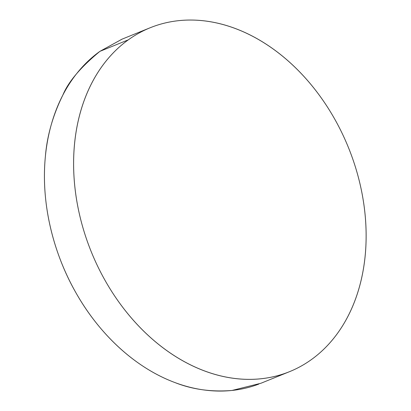 <?xml version="1.0" encoding="UTF-8"?>
<svg xmlns="http://www.w3.org/2000/svg" width="411" height="411" viewBox="0 0 411 411"><rect width="100%" height="100%" fill="white"/><g stroke="black" fill="none" stroke-linecap="round" stroke-linejoin="round"><path stroke-width="0.62" d="M128.314 39.841A185.536 138.743 -112.1 0 1 150.185 27.753A185.536 138.743 -112.1 0 1 341.68 132.373A185.536 138.743 -112.1 0 1 311.425 359.568C318.91 354.184 325.743 347.829 331.913 340.498C338.089 333.167 343.483 325.009 348.102 316.013C352.72 307.022 356.471 297.374 359.358 287.063C362.245 276.752 364.213 265.984 365.256 254.753C366.299 243.523 366.401 232.045 365.564 220.327C364.727 208.608 362.964 196.869 360.277 185.109C357.591 173.35 354.025 161.8 349.591 150.452C345.158 139.108 339.933 128.186 333.922 117.69C327.911 107.194 321.227 97.325 313.87 88.077C306.514 78.835 298.622 70.394 290.202 62.755C281.782 55.12 272.996 48.431 263.836 42.698C254.676 36.959 245.326 32.284 235.775 28.672C226.23 25.056 216.674 22.574 207.108 21.218C197.542 19.867 188.151 19.666 178.929 20.627C169.712 21.583 160.84 23.679 152.322 26.915C143.804 30.147 135.805 34.457 128.314 39.841C120.824 45.231 113.996 51.586 107.821 58.917C101.651 66.243 96.256 74.406 91.638 83.397C87.019 92.393 83.269 102.041 80.381 112.352C77.494 122.663 75.526 133.431 74.483 144.662C73.435 155.892 73.333 167.364 74.17 179.088C75.008 190.807 76.775 202.546 79.462 214.306C82.149 226.06 85.709 237.615 90.148 248.958C94.581 260.307 99.806 271.229 105.817 281.725C111.828 292.221 118.512 302.09 125.869 311.338C133.226 320.58 141.112 329.021 149.532 336.655C157.952 344.295 166.743 350.979 175.903 356.717C185.063 362.451 194.413 367.126 203.959 370.743C213.504 374.354 223.06 376.841 232.631 378.192C242.197 379.548 251.589 379.749 260.81 378.788C270.027 377.827 278.894 375.731 287.412 372.5C295.93 369.263 303.935 364.958 311.425 359.568A185.536 138.743 -112.1 0 1 289.555 371.657A185.536 138.743 -112.1 0 1 98.059 267.042A185.536 138.743 -112.1 0 1 128.314 39.841L99.919 51.349L128.314 39.841M150.185 27.753L121.964 39.189L99.919 51.349C80.669 67.224 68.318 81.794 62.862 95.059C52.88 115.316 47.054 135.779 45.38 156.452C40.668 203.938 53.671 254.265 76.425 293.634C98.887 333.213 134.325 367.47 174.86 382.533C192.353 389.479 211.408 392.12 232.03 390.45L260.98 383.237L289.555 371.657M258.822 384.085C250.242 387.347 241.308 389.469 232.03 390.45C222.752 391.431 213.299 391.257 203.681 389.926C194.059 388.595 184.452 386.129 174.86 382.533C165.268 378.942 155.872 374.282 146.676 368.559C137.485 362.841 128.664 356.167 120.218 348.538C111.771 340.909 103.865 332.478 96.498 323.241C89.125 313.999 82.436 304.13 76.425 293.634C70.415 283.138 65.195 272.216 60.771 260.862C56.348 249.513 52.808 237.954 50.147 226.184C47.481 214.414 45.749 202.664 44.948 190.93C44.147 179.196 44.29 167.703 45.38 156.452C46.474 145.206 48.488 134.412 51.432 124.081C54.37 113.749 58.182 104.075 62.862 95.059C67.538 86.043 72.999 77.859 79.231 70.502C85.467 63.145 92.362 56.764 99.919 51.349L122.144 39.117"/></g></svg>
